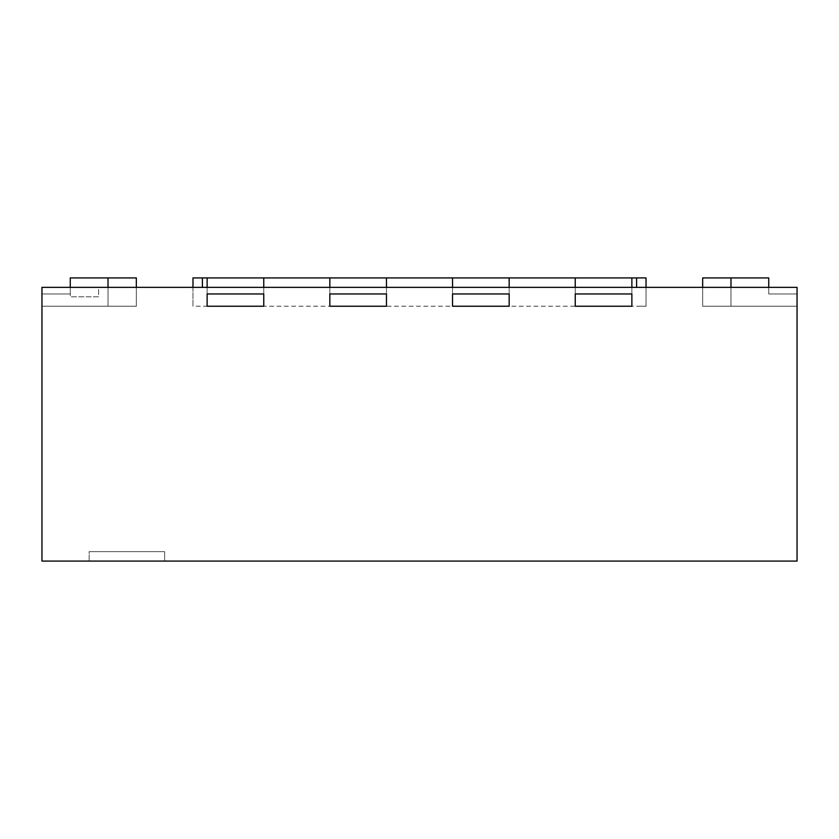 <?xml version="1.0" encoding="UTF-8"?>
<svg xmlns="http://www.w3.org/2000/svg" width="839" height="839" viewBox="0 0 839 839"><rect width="100%" height="100%" fill="white"/><g stroke="black" fill="none" stroke-linecap="round" stroke-linejoin="round"><path stroke-width="0.63" stroke-dasharray="4.2 3.15" d="M164.654 551.643L89.144 551.643L89.144 561.081L164.654 561.081L89.144 561.081L164.654 561.081L89.144 561.081L89.144 551.643L164.654 551.643L164.654 561.081L164.654 551.643L89.144 551.643L164.654 551.643M192.97 287.358L192.97 306.235L646.03 306.235L192.97 306.235L192.97 287.358L202.409 287.358L192.97 287.358L192.97 306.235L192.97 277.919L646.03 277.919L646.03 306.235L646.03 287.358L202.409 287.358L646.03 287.358L646.03 306.235L636.591 306.235L646.03 306.235L646.03 287.358M631.872 287.358L631.872 293.965L575.239 293.965L631.872 293.965L631.872 306.235L631.872 277.919L575.239 277.919L631.872 277.919L575.239 277.919L631.872 277.919L631.872 293.965L575.239 293.965L575.239 306.235L575.239 287.358L631.872 287.358L575.239 287.358L631.872 287.358L575.239 287.358L575.239 293.965L631.872 293.965L631.872 306.235L575.239 306.235L631.872 306.235L631.872 287.358L631.872 293.965L575.239 293.965L575.239 287.358L575.239 306.235L575.239 277.919L575.239 293.965L631.872 293.965L631.872 306.235L575.239 306.235L575.239 277.919M509.168 287.358L509.168 293.965L452.536 293.965L509.168 293.965L509.168 306.235L509.168 277.919L452.536 277.919L509.168 277.919L452.536 277.919L509.168 277.919L509.168 293.965L452.536 293.965L452.536 306.235L452.536 287.358L509.168 287.358L452.536 287.358L509.168 287.358L452.536 287.358L452.536 293.965L509.168 293.965L509.168 306.235L452.536 306.235L509.168 306.235L509.168 287.358L509.168 293.965L452.536 293.965L452.536 287.358L452.536 306.235L452.536 277.919L452.536 293.965L509.168 293.965L509.168 306.235L452.536 306.235L452.536 277.919M386.464 287.358L386.464 293.965L329.832 293.965L386.464 293.965L386.464 306.235L386.464 277.919L329.832 277.919L386.464 277.919L329.832 277.919L386.464 277.919L386.464 293.965L329.832 293.965L329.832 306.235L329.832 287.358L386.464 287.358L329.832 287.358L386.464 287.358L329.832 287.358L329.832 293.965L386.464 293.965L386.464 306.235L329.832 306.235L386.464 306.235L386.464 287.358L386.464 293.965L329.832 293.965L329.832 287.358L329.832 306.235L329.832 277.919L329.832 293.965L386.464 293.965L386.464 306.235L329.832 306.235L329.832 277.919M263.761 287.358L263.761 293.965L207.128 293.965L263.761 293.965L263.761 306.235L263.761 277.919L207.128 277.919L263.761 277.919L207.128 277.919L263.761 277.919L263.761 293.965L207.128 293.965L207.128 306.235L207.128 287.358L263.761 287.358L207.128 287.358L263.761 287.358L207.128 287.358L207.128 293.965L263.761 293.965L263.761 306.235L207.128 306.235L207.128 287.358L207.128 293.965L263.761 293.965L263.761 306.235L207.128 306.235L263.761 306.235L263.761 287.358L263.761 293.965L207.128 293.965L207.128 277.919L207.128 306.235L207.128 277.919M702.663 287.358L702.663 306.235L730.979 306.235L730.979 287.358L768.734 287.358L730.979 287.358L768.734 287.358L730.979 287.358L768.734 287.358L730.979 287.358L768.734 287.358L730.979 287.358L730.979 306.235L702.663 306.235L702.663 287.358L702.663 306.235L702.663 287.358L702.663 306.235L797.05 306.235L702.663 306.235L797.05 306.235L702.663 306.235L702.663 277.919L768.734 277.919L702.663 277.919L768.734 277.919L702.663 277.919L768.734 277.919L730.979 277.919L768.734 277.919L768.734 293.965L768.734 287.358L768.734 293.965L797.05 293.965L797.05 306.235L702.663 306.235L797.05 306.235L702.663 306.235L702.663 277.919L702.663 306.235L797.05 306.235L797.05 293.965L797.05 306.235L797.05 293.965L797.05 306.235L797.05 293.965L797.05 306.235L797.05 293.965L768.734 293.965L768.734 287.358L768.734 293.965L797.05 293.965L768.734 293.965L768.734 287.358L768.734 293.965L797.05 293.965L768.734 293.965L768.734 287.358L768.734 293.965L797.05 293.965L768.734 293.965L768.734 277.919L768.734 293.965L797.05 293.965L797.05 306.235L797.05 293.965L768.734 293.965L768.734 277.919L768.734 293.965L797.05 293.965L797.05 306.235L797.05 293.965L768.734 293.965L768.734 277.919L768.734 293.965L797.05 293.965L797.05 306.235L797.05 293.965L768.734 293.965L768.734 287.358M98.583 287.358L70.266 287.358L98.583 287.358L98.583 296.796L70.266 296.796L70.266 287.358L136.338 287.358L70.266 287.358L136.338 287.358L70.266 287.358L136.338 287.358L70.266 287.358L70.266 293.965L70.266 287.358L70.266 293.965L41.95 293.965L41.95 306.235L136.338 306.235L41.95 306.235L136.338 306.235L41.95 306.235L136.338 306.235L41.95 306.235L136.338 306.235L41.95 306.235L136.338 306.235L41.95 306.235L136.338 306.235L41.95 306.235L136.338 306.235L41.95 306.235L136.338 306.235L41.95 306.235L41.95 293.965L41.95 306.235L41.95 293.965L41.95 306.235L41.95 293.965L41.95 306.235L41.95 293.965L70.266 293.965L70.266 287.358L70.266 293.965L41.95 293.965L70.266 293.965L70.266 287.358L70.266 293.965L41.95 293.965L70.266 293.965L70.266 287.358L70.266 296.796L98.583 296.796L98.583 287.358M41.95 287.358L797.05 287.358L797.05 561.081L41.95 561.081L41.95 287.358M108.021 287.358L136.338 287.358L108.021 287.358L108.021 306.235L108.021 277.919L136.338 277.919L70.266 277.919L136.338 277.919M108.021 277.919L108.021 306.235L108.021 277.919L108.021 306.235L108.021 277.919L108.021 306.235L108.021 277.919L70.266 277.919L108.021 277.919L70.266 277.919L70.266 293.965L70.266 277.919L70.266 293.965L70.266 277.919L70.266 293.965L70.266 277.919L70.266 293.965L41.95 293.965L70.266 293.965L41.95 293.965L70.266 293.965L41.95 293.965L70.266 293.965L41.95 293.965L70.266 293.965L41.95 293.965L70.266 293.965L70.266 287.358M263.761 277.919L263.761 306.235L207.128 306.235L263.761 306.235L207.128 306.235L207.128 287.358M386.464 277.919L386.464 306.235L329.832 306.235L386.464 306.235L329.832 306.235L329.832 287.358M509.168 277.919L509.168 306.235L452.536 306.235L509.168 306.235L452.536 306.235L452.536 287.358M631.872 277.919L631.872 306.235L575.239 306.235L631.872 306.235L575.239 306.235L575.239 287.358M41.95 293.965L41.95 306.235L41.95 293.965M797.05 293.965L797.05 306.235L797.05 293.965L768.734 293.965L797.05 293.965M636.591 287.358L636.591 277.919M202.409 287.358L202.409 277.919M730.979 287.358L730.979 277.919M136.338 306.235L136.338 287.358L136.338 306.235"/><path stroke-width="1.26" d="M646.03 287.358L646.03 277.919L192.97 277.919L192.97 287.358M797.05 287.358L41.95 287.358L41.95 561.081L797.05 561.081L797.05 287.358M575.239 293.965L631.872 293.965L631.872 306.235L575.239 306.235L631.872 306.235L631.872 293.965L575.239 293.965L575.239 306.235L575.239 293.965M452.536 293.965L509.168 293.965L509.168 306.235L452.536 306.235L509.168 306.235L509.168 293.965L452.536 293.965L452.536 306.235L452.536 293.965M329.832 293.965L386.464 293.965L386.464 306.235L329.832 306.235L386.464 306.235L386.464 293.965L329.832 293.965L329.832 306.235L329.832 293.965M207.128 293.965L263.761 293.965L263.761 306.235L207.128 306.235L263.761 306.235L263.761 293.965L207.128 293.965L207.128 306.235L207.128 293.965M70.266 287.358L70.266 277.919L136.338 277.919L136.338 287.358L136.338 277.919M631.872 287.358L631.872 277.919M575.239 287.358L575.239 277.919M509.168 287.358L509.168 277.919M452.536 287.358L452.536 277.919M386.464 287.358L386.464 277.919M329.832 287.358L329.832 277.919M263.761 287.358L263.761 277.919M207.128 287.358L207.128 277.919M702.663 287.358L702.663 277.919L768.734 277.919L768.734 287.358M636.591 287.358L636.591 277.919M202.409 287.358L202.409 277.919M108.021 287.358L108.021 277.919M730.979 287.358L730.979 277.919"/></g></svg>
